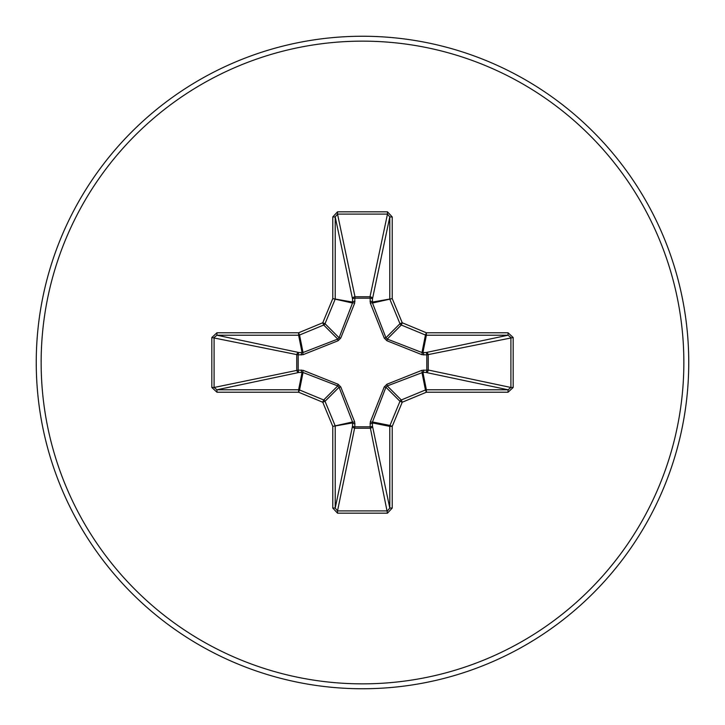 <?xml version="1.0" encoding="UTF-8"?>
<svg xmlns="http://www.w3.org/2000/svg" width="725" height="725" viewBox="0 0 725 725"><rect width="100%" height="100%" fill="white"/><g stroke="black" fill="none" stroke-linecap="round" stroke-linejoin="round"><path stroke-width="1.09" d="M423.744 370.022A2.447 0.834 -88.2 0 1 422.911 372.36L387.25 385.927L385.927 387.25L372.487 421.968L372.451 425.983A2.447 2.257 -11.9 0 1 370.013 428.239L354.987 428.239A2.447 2.257 11.9 0 1 352.549 425.983L352.513 421.968L339.073 387.25L337.75 385.927L303.032 372.487L299.017 372.451A2.447 2.257 78.1 0 1 296.761 370.013L296.761 354.987A2.447 2.257 101.9 0 1 299.017 352.549L303.032 352.513L337.75 339.073L339.073 337.75L352.513 303.032L352.549 299.017A2.447 0.834 -1.8 0 1 354.888 298.192L354.987 296.761L370.013 296.761L370.112 298.192L354.888 298.192L354.661 303.141L340.768 338.058L338.058 340.768L303.141 354.661L298.192 354.888L298.192 370.112L303.141 370.339L338.058 384.232L340.768 386.942L354.661 421.859L354.888 426.808L370.112 426.808L370.339 421.859L384.232 386.942L386.942 384.232L421.859 370.339L426.808 370.112L426.808 354.888L421.859 354.661L386.942 340.768L384.232 338.058L370.339 303.141L370.112 298.192A2.447 0.834 -178.2 0 1 372.451 299.017L372.487 303.032L385.927 337.75L387.25 339.073L421.968 352.513L425.983 352.549A2.447 2.257 -101.9 0 1 428.239 354.987L428.239 370.013L510.907 387.476L513.173 387.476L508.053 392.225L426.382 392.225L402.23 402.23L392.225 426.382L392.225 508.053L387.476 513.173L337.524 513.173L332.775 508.053L332.775 426.382L322.77 402.23L298.618 392.225L216.947 392.225L211.827 387.476L214.093 387.476L216.947 389.787L216.947 392.225M211.827 387.476L211.827 337.524L216.947 332.775L298.618 332.775L322.77 322.77L332.775 298.618L332.775 216.947L337.524 211.827L387.476 211.827L387.476 214.093L370.013 296.761A2.447 2.257 -168.1 0 1 372.451 299.017L389.787 216.947L387.476 214.093L337.524 214.093L335.213 216.947L335.213 298.618A2.447 2.438 101.2 0 1 335.022 299.552L325.027 323.703A2.447 2.438 135 0 1 323.703 325.027L299.552 335.022L303.032 352.513A2.447 0.743 -110.9 0 0 303.141 354.661M508.053 392.225L508.053 389.787L425.983 372.451A2.447 2.257 -78.1 0 0 428.239 370.013L426.808 370.112A2.447 0.834 -88.2 0 1 425.983 372.451L422.911 372.36L426.382 389.787L508.053 389.787L510.907 387.476L510.907 337.524L508.053 335.213L426.382 335.213L422.911 352.64A2.447 0.834 88.2 0 1 423.744 354.978M362.5 688.75A326.25 326.25 0 0 0 688.75 362.5A326.25 326.25 0 0 0 362.5 36.25A326.25 326.25 0 0 0 36.25 362.5A326.25 326.25 0 0 0 362.5 688.75A326.25 326.25 0 0 1 36.25 362.5A326.25 326.25 0 0 1 362.5 36.25M387.476 211.827L392.225 216.947L392.225 298.618L402.23 322.77L426.382 332.775L508.053 332.775L513.173 337.524L513.173 387.476M216.947 332.775L216.947 335.213L214.093 337.524L214.093 387.476L298.192 370.112A2.447 0.834 88.2 0 0 299.017 372.451L216.947 389.787L298.618 389.787L302.089 372.36A2.447 0.834 88.2 0 1 301.256 370.022M303.141 370.339A2.447 0.743 110.9 0 0 303.032 372.487L299.552 389.978L323.703 399.973A2.447 2.438 45 0 1 325.027 401.297L322.77 402.23L323.703 399.973L337.75 385.927L338.058 384.232M340.768 386.942L339.073 387.25L325.027 401.297L335.022 425.448A2.447 2.438 78.8 0 1 335.213 426.382L335.213 508.053L337.524 510.907L337.524 513.173M332.775 508.053L335.213 508.053L352.549 425.983A2.447 0.834 -178.2 0 0 354.888 426.808L337.524 510.907L387.476 510.907L389.787 508.053L392.225 508.053M387.476 513.173L370.112 426.808A2.447 0.834 -1.8 0 0 372.451 425.983L389.787 508.053L389.787 426.382A2.447 2.438 -78.8 0 1 389.978 425.448L392.225 426.382L389.787 426.382L372.36 422.911A2.447 0.834 -1.8 0 1 370.022 423.744M370.339 421.859A2.447 0.743 -159.1 0 0 372.487 421.968L389.978 425.448L399.973 401.297A2.447 2.438 -45 0 1 401.297 399.973L402.23 402.23L399.973 401.297L385.927 387.25L384.232 386.942M384.232 338.058L385.927 337.75L399.973 323.703L402.23 322.77L401.297 325.027A2.447 2.438 -135 0 1 399.973 323.703L389.978 299.552A2.447 2.438 -101.2 0 1 389.787 298.618L389.787 216.947L392.225 216.947M332.775 216.947L335.213 216.947L352.549 299.017A2.447 2.257 168.1 0 1 354.987 296.761L337.524 214.093L337.524 211.827M386.942 384.232L387.25 385.927L401.297 399.973L425.448 389.978L426.382 392.225L426.382 389.787A2.447 2.438 -11.2 0 0 425.448 389.978L421.968 372.487A2.447 0.743 -110.9 0 0 421.859 370.339M354.661 421.859A2.447 0.743 159.1 0 1 352.513 421.968L332.775 426.382L352.64 422.911A2.447 0.834 -178.2 0 0 354.978 423.744M513.173 337.524L426.808 354.888A2.447 0.834 88.2 0 0 425.983 352.549L508.053 335.213L508.053 332.775M421.859 354.661A2.447 0.743 110.9 0 0 421.968 352.513L425.448 335.022L401.297 325.027L387.25 339.073L386.942 340.768M370.339 303.141A2.447 0.743 159.1 0 1 372.487 303.032L392.225 298.618L372.36 302.089A2.447 0.834 -178.2 0 0 370.022 301.256M301.256 354.978A2.447 0.834 -88.2 0 1 302.089 352.64L298.618 335.213L216.947 335.213L299.017 352.549A2.447 0.834 -88.2 0 0 298.192 354.888L211.827 337.524M340.768 338.058L339.073 337.75L325.027 323.703L322.77 322.77L323.703 325.027L337.75 339.073L338.058 340.768M354.978 301.256A2.447 0.834 -1.8 0 0 352.64 302.089L332.775 298.618L352.513 303.032A2.447 0.743 -159.1 0 1 354.661 303.141M299.552 389.978L298.618 392.225L298.618 389.787A2.447 2.438 11.2 0 1 299.552 389.978M298.618 332.775L299.552 335.022A2.447 2.438 168.8 0 1 298.618 335.213L298.618 332.775M426.382 332.775L425.448 335.022A2.447 2.438 -168.8 0 0 426.382 335.213L426.382 332.775M362.5 683.856A321.356 321.356 0 0 0 683.856 362.5A321.356 321.356 0 0 0 362.5 41.144A321.356 321.356 0 0 0 41.144 362.5A321.356 321.356 0 0 0 362.5 683.856"/></g></svg>
